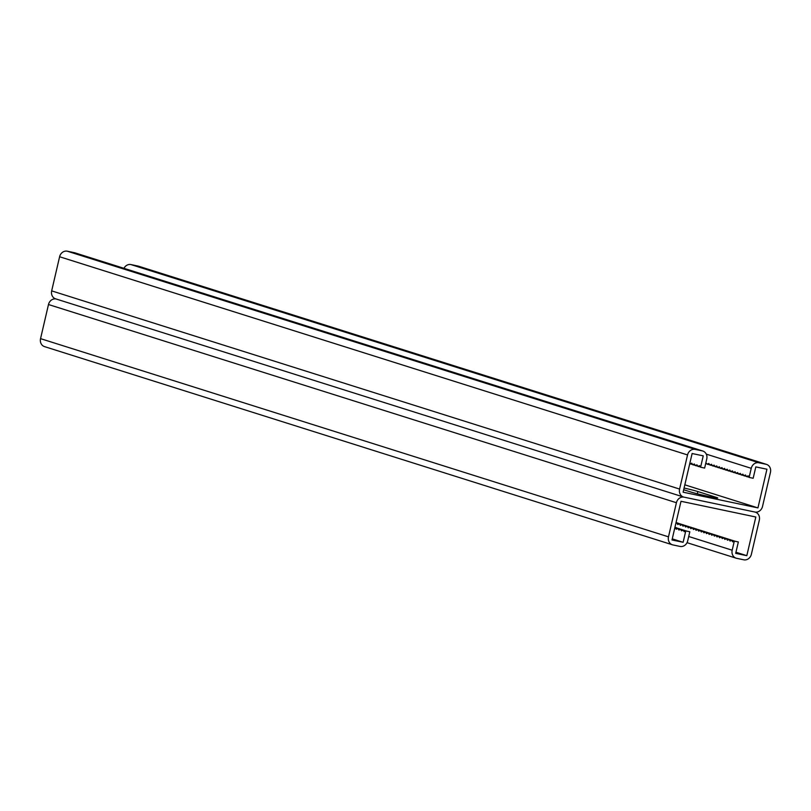 <?xml version="1.0" encoding="UTF-8"?>
<svg xmlns="http://www.w3.org/2000/svg" width="811" height="811" viewBox="0 0 811 811"><rect width="100%" height="100%" fill="white"/><g stroke="black" fill="none" stroke-linecap="round" stroke-linejoin="round"><path stroke-width="1.22" d="M684.829 484.826L757.94 507.899L683.115 492.196L692.118 453.521L703.238 455.853L700.592 467.227L699.558 465.636L697.977 466.406L696.943 464.815L695.362 465.575L694.328 463.983L692.746 464.754L691.712 463.162L690.131 463.922L689.806 463.436M55.929 298.935A7.015 6.194 107.5 0 0 48.488 304.52L676.425 502.719A7.015 6.194 107.5 0 1 684.078 497.163L754.859 512.025L684.078 497.163A7.015 6.194 -72.5 0 1 683.561 497.031A7.015 6.194 -72.5 0 1 679.598 489.063L687.546 454.941A7.015 6.194 -72.5 0 1 695.199 449.395L702.275 450.875A7.015 6.194 -72.5 0 1 702.802 451.017A7.015 6.194 -72.5 0 1 706.756 458.975L704.637 468.079L700.592 467.227M684.089 488.029A14.608 0.598 -166.9 0 1 697.845 491.557L697.318 493.787M683.683 489.753L690.881 492.024A14.608 0.598 -166.9 0 0 706.817 496.048A14.608 0.598 -166.9 0 0 717.745 497.995A14.608 0.598 -166.9 0 0 716.154 497.336L697.845 491.557M56.141 298.975A7.015 6.194 -72.5 0 1 55.624 298.833A7.015 6.194 -72.5 0 1 51.671 290.875L59.608 256.752A7.015 6.194 -72.5 0 1 67.262 251.197L74.338 252.687A7.015 6.194 -72.5 0 1 74.865 252.819L702.802 451.017M697.977 466.406L700.38 466.913M690.131 463.922L692.533 464.429M692.746 464.754L695.149 465.261M695.362 465.575L697.764 466.082M757.94 507.899L766.932 469.224L755.811 466.893L753.166 478.267L749.121 477.415L748.087 475.824L746.505 476.594L745.471 475.003L743.89 475.763L742.856 474.182L741.274 474.942L740.24 473.35L738.659 474.121L737.625 472.529L736.043 473.289L735.009 471.698L733.428 472.468L732.394 470.877L730.812 471.637L729.778 470.045L728.187 470.816L727.153 469.224L725.571 469.985L724.537 468.393L722.956 469.163L721.922 467.572L720.34 468.332L719.306 466.741L717.725 467.511L716.691 465.919L715.109 466.68L714.075 465.088L712.494 465.859L711.46 464.267L709.878 465.027L708.844 463.446L707.263 464.206L705.864 462.787M755.071 512.065L755.376 512.167A7.015 6.194 -72.5 0 0 754.859 512.025A7.015 6.194 107.5 0 0 762.512 506.48L770.45 472.357A7.015 6.194 107.5 0 0 766.496 464.389A7.015 6.194 107.5 0 0 765.969 464.257L758.893 462.767A7.015 6.194 107.5 0 0 751.239 468.322L749.121 477.415M766.496 464.389L138.559 266.201A7.015 6.194 107.5 0 0 138.032 266.059L130.956 264.579A7.015 6.194 107.5 0 0 123.961 268.319M748.918 477.101L746.505 476.594M741.061 474.617L738.659 474.121M743.677 475.449L741.274 474.942M738.446 473.796L736.043 473.289M735.83 472.975L733.428 472.468M733.215 472.144L730.812 471.637M730.599 471.323L728.187 470.816M727.984 470.492L725.571 469.985M725.369 469.67L722.956 469.163M722.753 468.839L720.34 468.332M720.138 468.018L717.725 467.511M717.522 467.187L715.109 466.68M714.896 466.366L712.494 465.859M712.281 465.534L709.878 465.027M709.666 464.713L707.263 464.206M707.05 463.882L705.682 463.598M746.302 476.27L743.89 475.763M730.701 539.812L726.453 538.636L724.872 539.406L723.838 537.815L722.256 538.575L721.222 536.983L719.631 537.754L718.597 536.162L717.015 536.923L715.981 535.331L714.4 536.101L713.366 534.51L711.784 535.27L710.75 533.689L709.169 534.449L708.135 532.857L706.553 533.628L705.519 532.036L703.938 532.797L702.904 531.205L701.322 531.975L700.288 530.384L698.707 531.144L697.673 529.553L696.091 530.323L695.057 528.731L693.476 529.492L692.442 527.9L690.85 528.671L689.816 527.079L688.235 527.839L687.201 526.248L685.619 527.018L684.585 525.427L683.004 526.187L681.97 524.595L680.388 525.366L679.354 523.774L677.773 524.535L676.739 522.953L675.857 523.369M733.316 540.633L729.069 539.467L727.487 540.227L726.453 538.636M735.932 541.464L731.684 540.288L730.103 541.059L729.069 539.467M672.258 538.869L683.126 542.295L672.005 539.964L680.997 501.289L755.822 517.002L746.819 555.677L735.699 553.335L738.345 541.961L734.3 541.119L732.718 541.88L731.684 540.288M678.371 523.288L676.06 522.527M680.987 524.119L676.739 522.953M683.612 524.94L679.354 523.774M686.228 525.771L681.97 524.595M688.843 526.592L684.585 525.427M691.459 527.424L687.201 526.248M694.074 528.245L689.816 527.079M696.69 529.076L692.442 527.9M699.305 529.897L695.057 528.731M701.92 530.729L697.673 529.553M704.536 531.55L700.288 530.384M707.151 532.371L702.904 531.205M709.767 533.202L705.519 532.036M712.393 534.023L708.135 532.857M715.008 534.855L710.75 533.689M717.623 535.676L713.366 534.51M720.239 536.507L715.981 535.331M722.854 537.328L718.597 536.162M725.47 538.159L721.222 536.983M728.085 538.98L723.838 537.815M755.376 512.167A7.015 6.194 -72.5 0 1 759.329 520.125L751.391 554.248A7.015 6.194 -72.5 0 1 743.738 559.803L736.662 558.313A7.015 6.194 -72.5 0 1 736.135 558.181A7.015 6.194 -72.5 0 1 732.181 550.213L734.3 541.119M746.819 555.677L735.952 552.24M683.126 542.295L685.771 530.921L684.19 531.692L683.156 530.1L681.575 530.86L680.541 529.279L678.949 530.039L677.915 528.448L676.333 529.218L674.813 527.86M682.173 529.613L677.915 528.448M684.788 530.445L680.541 529.279M687.404 531.266L683.156 530.1M676.425 502.719L668.487 536.841A7.015 6.194 107.5 0 0 672.441 544.799A7.015 6.194 107.5 0 0 672.968 544.941L680.044 546.421A7.015 6.194 107.5 0 0 687.698 540.876L689.816 531.773L685.771 530.921M676.942 527.971L674.955 527.272M679.557 528.792L675.299 527.626M48.488 304.52L40.55 338.643A7.015 6.194 107.5 0 0 44.504 346.611L672.441 544.799M51.671 290.875L679.598 489.063M59.608 256.752L687.546 454.941M67.262 251.197L695.199 449.395M74.338 252.687L702.275 450.875M716.154 497.336L716.032 497.883M706.28 454.13L751.239 468.322M138.032 266.059L765.969 464.257M130.956 264.579L758.893 462.767M688.711 536.497L732.181 550.213M40.55 338.643L668.487 536.841M55.624 298.833L683.561 497.031M687.039 542.681L736.135 558.181"/></g></svg>
